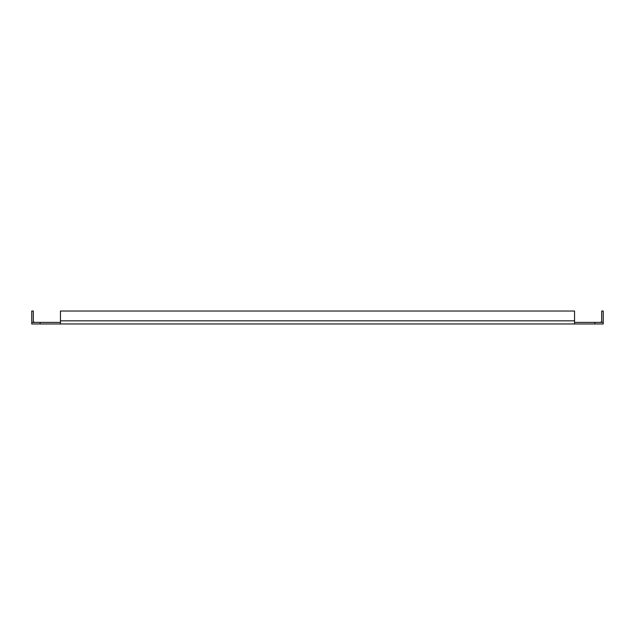<?xml version="1.0" encoding="UTF-8"?>
<svg xmlns="http://www.w3.org/2000/svg" width="635" height="635" viewBox="0 0 635 635"><rect width="100%" height="100%" fill="white"/><g stroke="black" fill="none" stroke-linecap="round" stroke-linejoin="round"><path stroke-width="0.95" d="M574.54 320.834L574.54 323.969L603.25 323.969L603.25 322.397L574.548 322.397L574.548 323.969L60.46 323.969L60.46 322.397L31.75 322.397L31.75 323.969L60.452 323.969L60.46 311.031L574.54 311.031L574.54 320.834L60.46 320.834M594.892 322.397L594.892 323.969M600.115 322.397A1.564 1.564 0 0 0 601.686 320.834L601.686 311.031L603.25 311.031L603.25 320.834A3.135 3.135 0 0 1 602.829 322.397M32.171 322.397A3.135 3.135 0 0 1 31.75 320.834L31.75 311.031L33.314 311.031L33.314 320.834A1.564 1.564 0 0 0 34.885 322.397M40.108 323.969L40.108 322.397"/></g></svg>
